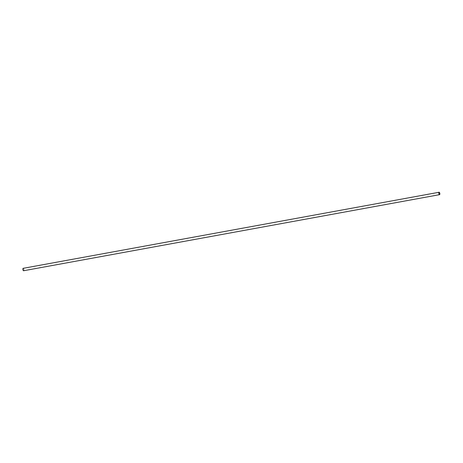 <?xml version="1.0" encoding="UTF-8"?>
<svg xmlns="http://www.w3.org/2000/svg" width="463" height="463" viewBox="0 0 463 463"><rect width="100%" height="100%" fill="white"/><g stroke="black" fill="none" stroke-linecap="round" stroke-linejoin="round"><path stroke-width="0.35" stroke-dasharray="2.31 1.74" d="M23.59 270.745A1.227 0.486 79.6 0 0 23.885 269.75A1.227 0.486 79.6 0 0 23.15 268.332M23.839 269.732A1.111 0.44 79.6 0 0 23.173 268.442A1.111 0.44 79.6 0 0 22.942 269.616A1.111 0.44 79.6 0 0 23.572 270.629A1.111 0.44 79.6 0 0 23.839 269.732M439.132 192.371L23.173 268.442M439.532 194.558L23.572 270.629"/><path stroke-width="0.69" d="M439.85 193.679A1.227 0.486 79.6 0 0 439.115 192.255A1.227 0.486 79.6 0 0 438.86 193.551A1.227 0.486 79.6 0 0 439.555 194.668A1.227 0.486 79.6 0 0 439.85 193.679M439.804 193.656A1.111 0.44 79.6 0 0 439.132 192.371A1.111 0.44 79.6 0 0 438.901 193.54A1.111 0.44 79.6 0 0 439.532 194.558A1.111 0.44 79.6 0 0 439.804 193.656M439.115 192.255L23.15 268.332A1.227 0.486 79.6 0 0 22.895 269.622A1.227 0.486 79.6 0 0 23.59 270.745L439.555 194.668"/></g></svg>
